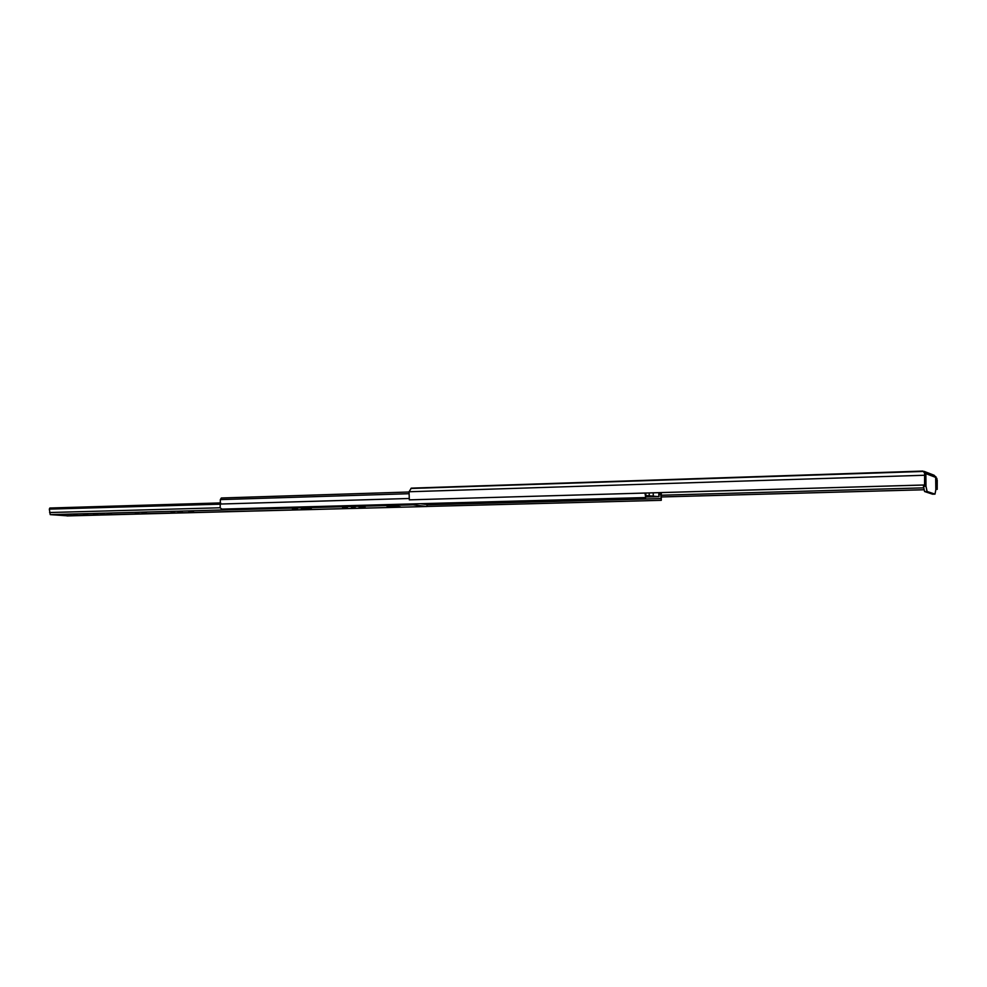 <?xml version="1.0" encoding="UTF-8"?>
<svg xmlns="http://www.w3.org/2000/svg" width="987" height="987" viewBox="0 0 987 987"><rect width="100%" height="100%" fill="white"/><g stroke="black" fill="none" stroke-linecap="round" stroke-linejoin="round"><path stroke-width="1.48" d="M924.313 471.441L934.196 475.278L935.676 477.387L935.836 489.688L934.997 494.117L932.542 494.179M926.003 486.258L927.077 491.464L924.56 491.526L923.487 486.332L926.003 486.258L925.843 473.612L924.202 471.404M923.203 471.255L411.32 488.146L409.05 491.76L409.321 499.854L924.548 484.975L924.646 473.242L923.203 471.255M925.35 473.637L924.646 473.649L925.35 473.637L925.325 472.181M924.646 476.363L924.646 484.999L409.321 499.854M935.442 476.413L937.231 480.175L937.194 489.404L936.922 481.705L935.713 479.941M936.86 487.492L935.812 487.529M923.561 487.862L661.833 495.19M923.807 489.737L661.907 496.905M923.807 489.774L661.907 496.942M924.56 491.526L932.481 494.166L934.948 494.105L927.077 491.464M923.487 486.332L923.474 485.036M645.843 493.056L645.671 497.547L645.004 493.081M645.671 497.547L221.952 509.107L220.15 507.91L220.348 499.607L221.347 497.991L408.926 492.007L221.359 497.991M661.315 492.612L661.265 500.323L660.71 494.191L659.032 494.24M660.71 494.191L660.537 492.636M660.772 498.571L427.556 504.813M661.265 500.323L427.112 506.454M408.384 493.734L220.348 499.607M408.68 498.497L220.101 504.049M646.929 496.584L655.985 496.621L646.929 496.584M646.09 496.264L652.555 496.005L646.127 495.745M645.843 497.004L659.02 496.671L646.053 495.548M390.445 505.677L386.781 506.01L400.031 506.849M420.24 503.691L426.285 504.456L426.187 503.53M220.681 502.914L49.843 508.021L49.35 509.119L220.089 504.098M220.064 504.184L49.35 509.119M66.265 515.732L50.214 514.622L49.35 509.193M427.211 503.506L426.902 506.516L413.158 504.838L412.504 503.913M67.005 515.93L426.902 506.516L66.24 515.745M73.852 514.881L77.072 514.881L73.852 514.881M83.537 514.622L87.658 514.622L83.537 514.622M93.642 514.35L97.775 514.35L93.642 514.35M100.81 514.165L104.091 514.165L100.81 514.165M107.275 513.993L111.445 513.993L107.275 513.993M142.091 513.067L146.347 513.067L142.091 513.067M135.429 513.24L138.772 513.24L135.429 513.24M177.981 512.117L182.324 512.105L177.981 512.117M171.121 512.29L174.526 512.29L171.121 512.29M342.6 507.737L347.35 507.725L342.6 507.737M292.448 509.07L297.42 509.058L292.448 509.07M301.393 508.65L311.3 508.663L301.393 508.65M188.85 511.821L193.551 511.821L188.85 511.821M359.058 507.158L365.067 507.219L359.058 507.158M351.434 507.503L355.184 507.491L351.434 507.503M53.866 514.745L64.994 515.67M935.676 477.387L925.843 473.612M923.413 471.441L410.876 488.479M924.251 475.265L409.05 491.76M936.922 481.705L935.738 481.742M924.646 477.054L924.609 473.6M936.046 480.213L935.997 476.881M936.897 481.631L936.86 478.3M649.212 492.957L649.212 495.462M653.246 492.846L653.246 495.585M658.822 492.686L658.822 496.609M220.113 507.774L49.597 512.524M413.158 504.838L50.214 514.622M390.951 505.776L400.364 506.886M426.322 504.345L425.57 504.357M394.59 506.22L394.59 506.923M922.87 471.07L411.32 488.146M924.683 476.709L924.646 473.254M659.032 496.683L659.032 492.673M400.216 506.886L390.79 505.763"/></g></svg>
